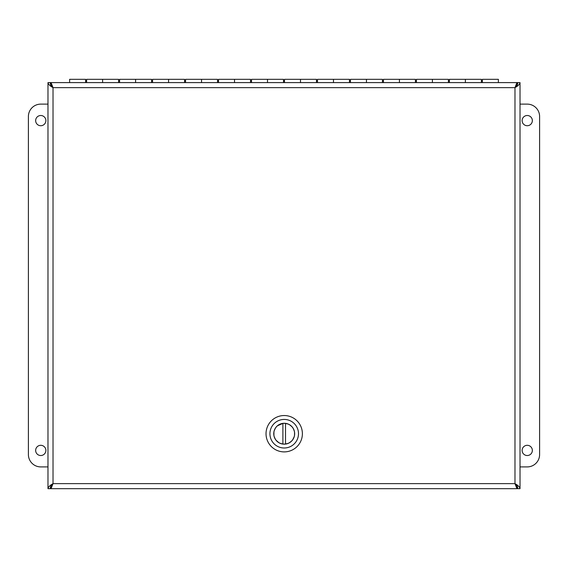 <?xml version="1.0" encoding="UTF-8"?>
<svg xmlns="http://www.w3.org/2000/svg" width="568" height="568" viewBox="0 0 568 568"><rect width="100%" height="100%" fill="white"/><g stroke="black" fill="none" stroke-linecap="round" stroke-linejoin="round"><path stroke-width="0.85" d="M50.453 84.497L50.453 82.601L517.547 82.601L516.66 83.318L514.977 87.635L518.073 82.601L520.018 82.601L520.018 488.672C519.713 486.996 518.037 485.313 514.977 483.638L518.073 488.672L520.018 488.672M50.453 84.547L53.023 87.635L49.927 82.601L47.982 82.601C48.287 84.277 49.963 85.96 53.023 87.635L51.34 83.318L50.453 82.601M50.453 486.776L50.453 488.672L51.34 487.955L53.023 483.638L49.927 488.672L47.982 488.672C48.287 486.996 49.963 485.313 53.023 483.638L50.453 486.726M517.547 486.726L514.977 483.638L516.66 487.955L517.547 488.672L50.453 488.672M520.018 82.601C519.72 84.277 518.037 85.96 514.977 87.635L517.547 84.547M517.547 84.504L517.547 82.601M517.547 486.776L517.547 488.672M47.982 488.672L47.982 82.601M40.768 115.503A5.112 5.112 0 0 1 45.191 123.171A5.112 5.112 0 0 1 36.338 123.171A5.112 5.112 0 0 1 40.768 115.503M40.768 445.305A5.112 5.112 0 0 1 45.191 452.973A5.112 5.112 0 0 1 36.338 452.973A5.112 5.112 0 0 1 40.768 445.305M47.982 466.91L40.768 466.91A12.368 12.368 0 0 1 28.4 454.542L28.4 116.49A12.368 12.368 0 0 1 40.768 104.121L47.982 104.121M527.232 455.529A5.112 5.112 0 0 1 522.808 447.861A5.112 5.112 0 0 1 531.662 447.861A5.112 5.112 0 0 1 527.232 455.529M527.232 125.727A5.112 5.112 0 0 1 522.808 118.059A5.112 5.112 0 0 1 531.662 118.059A5.112 5.112 0 0 1 527.232 125.727M520.018 104.121L527.232 104.121A12.368 12.368 0 0 1 539.6 116.49L539.6 454.542A12.368 12.368 0 0 1 527.232 466.91L520.018 466.91M86.613 82.601L86.613 79.328L102.609 79.328L102.609 82.601L102.609 79.328L118.606 79.328L118.606 82.601M85.619 82.601L85.619 79.328L69.623 79.328L69.623 82.601M119.592 82.601L119.592 79.328L135.589 79.328L135.589 82.601L135.589 79.328L151.585 79.328L151.585 82.601M152.572 82.601L152.572 79.328L168.568 79.328L168.568 82.601L168.568 79.328L184.564 79.328L184.564 82.601M185.551 82.601L185.551 79.328L201.548 79.328L201.548 82.601L201.548 79.328L217.544 79.328L217.544 82.601M218.531 82.601L218.531 79.328L234.527 79.328L234.527 82.601L234.527 79.328L250.524 79.328L250.524 82.601M251.517 82.601L251.517 79.328L267.507 79.328L267.507 82.601L267.507 79.328L283.503 79.328L283.503 82.601M284.497 82.601L284.497 79.328L300.493 79.328L300.493 82.601L300.493 79.328L316.482 79.328L316.482 82.601M317.476 82.601L317.476 79.328L333.473 79.328L333.473 82.601L333.473 79.328L349.469 79.328L349.469 82.601M350.456 82.601L350.456 79.328L366.452 79.328L366.452 82.601L366.452 79.328L382.449 79.328L382.449 82.601M383.435 82.601L383.435 79.328L399.432 79.328L399.432 82.601L399.432 79.328L415.428 79.328L415.428 82.601M416.415 82.601L416.415 79.328L432.411 79.328L432.411 82.601L432.411 79.328L448.408 79.328L448.408 82.601M449.394 82.601L449.394 79.328L465.391 79.328L465.391 82.601L465.391 79.328L481.387 79.328L481.387 82.601M498.377 82.601L498.377 79.328L482.381 79.328L482.381 82.601M302.389 433.718A18.176 18.176 0 0 1 284.206 451.894A18.176 18.176 0 0 1 266.03 433.718A18.176 18.176 0 0 1 284.206 415.542A18.176 18.176 0 0 1 302.389 433.718M298.491 433.718A14.285 14.285 0 0 1 277.063 446.086A14.285 14.285 0 0 1 277.063 421.35A14.285 14.285 0 0 1 298.491 433.718M273.755 433.718A10.451 10.451 0 0 0 284.206 444.169A10.451 10.451 0 0 0 294.657 433.718A10.451 10.451 0 0 0 284.206 423.266A10.451 10.451 0 0 0 273.755 433.718M282.907 444.027L282.907 423.409A10.387 10.387 0 0 0 282.907 444.027A10.387 10.387 0 0 0 285.505 444.027L285.505 423.409A10.387 10.387 0 0 1 285.505 444.027M285.505 423.409A10.387 10.387 0 0 0 282.907 423.409L277.589 425.716M516.66 83.318L514.977 87.635L53.023 87.635L51.34 83.318M51.34 487.955L53.023 483.638L514.977 483.638L516.66 487.955M514.977 483.638L514.977 87.635M53.023 87.635L53.023 483.638M482.381 80.975L481.387 80.975M449.394 80.975L448.408 80.975M416.415 80.975L415.428 80.975M383.435 80.975L382.449 80.975M350.456 80.975L349.469 80.975M317.476 80.975L316.482 80.975M284.497 80.975L283.503 80.975M251.517 80.975L250.524 80.975M218.531 80.975L217.544 80.975M185.551 80.975L184.564 80.975M152.572 80.975L151.585 80.975M119.592 80.975L118.606 80.975M86.613 80.975L85.619 80.975M273.911 435.102L273.918 432.276M274.394 430.324L275.331 428.315M284.994 423.359L287.912 424.012M289.772 424.942L291.554 426.376M293.606 429.294L294.146 430.693M294.551 432.738L294.515 435.024M294.046 437.055L292.69 439.717M291.32 441.286L289.488 442.664M287.6 443.537L284.667 444.098M282.587 443.977L280.379 443.374M278.533 442.415L276.36 440.519M275.231 438.943L274.351 436.991"/></g></svg>
